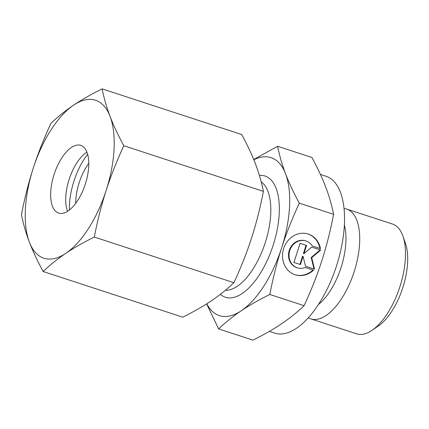 <?xml version="1.0" encoding="UTF-8"?>
<svg xmlns="http://www.w3.org/2000/svg" width="429" height="429" viewBox="0 0 429 429"><rect width="100%" height="100%" fill="white"/><g stroke="black" fill="none" stroke-linecap="round" stroke-linejoin="round"><path stroke-width="0.64" d="M344.053 208.542A57.749 26.485 108.1 0 1 346.568 209.036A57.749 26.485 108.1 0 1 346.771 209.1L392.535 224.067A57.749 26.485 108.1 0 1 402.949 236.191A57.749 26.485 108.1 0 1 372.19 330.223A57.749 26.485 108.1 0 1 356.826 333.912A57.749 26.485 108.1 0 1 356.622 333.848L310.864 318.876A57.749 26.485 108.1 0 1 308.338 317.723M402.949 236.191L405.464 243.436A50.627 23.22 108.1 0 1 378.501 325.863L372.19 330.223M346.771 209.1A57.749 26.485 108.1 0 1 354.059 271.997A57.749 26.485 108.1 0 1 311.068 318.94A57.749 26.485 108.1 0 1 310.864 318.876M320.415 174.421L326.024 176.255A82.518 37.843 108.1 0 1 336.443 266.13A82.518 37.843 108.1 0 1 275.01 333.204A82.518 37.843 108.1 0 1 274.716 333.113L269.358 331.36M277.622 146.273L311.915 157.491C317.733 168.254 322.313 178.051 325.665 186.878C329.048 195.71 331.692 204.874 333.601 214.361C330.303 231.258 326.356 246.798 321.761 260.971C317.197 275.155 311.315 290.058 304.102 305.679L269.809 294.46C273.107 277.563 277.054 262.022 281.649 247.849C286.213 233.666 292.101 218.763 299.308 203.142C293.49 192.374 288.905 182.577 285.553 173.756C282.169 164.918 279.526 155.759 277.622 146.273L253.737 159.534M304.102 305.679C296.948 312.457 289.387 318.516 281.424 323.857C273.493 329.215 263.991 334.636 252.922 340.133L218.629 328.914C225.788 322.141 233.349 316.082 241.312 310.735A83.113 38.117 108.1 0 1 219.669 315.728A83.113 38.117 108.1 0 1 206.778 303.802M253.834 159.781A83.113 38.117 108.1 0 1 270.758 157.556A83.113 38.117 108.1 0 1 285.553 173.756A83.113 38.117 108.1 0 1 281.649 247.849A83.113 38.117 108.1 0 1 241.312 310.735C249.244 305.384 258.741 299.957 269.809 294.46M313.529 270.195A21.37 18.989 -72.9 0 1 295.42 274.839A21.37 18.989 -72.9 0 1 282.759 259.266A21.37 18.989 -72.9 0 1 289.881 238.626A21.37 18.989 -72.9 0 1 307.99 233.982A21.37 18.989 -72.9 0 1 320.495 248.638L312.285 245.956A14.103 12.532 107.1 0 0 305.856 240.926A14.103 12.532 107.1 0 0 291.693 246.589A14.103 12.532 107.1 0 0 291.125 262.864A14.103 12.532 107.1 0 0 297.56 267.894A14.103 12.532 107.1 0 0 305.325 267.514L313.529 270.195L305.309 267.519M297.56 267.894L297.04 267.734A14.103 12.532 -72.9 0 1 290.605 262.709A14.103 12.532 -72.9 0 1 291.173 246.428A14.103 12.532 -72.9 0 1 305.33 240.771L305.856 240.926M295.163 274.753A21.37 18.989 107.1 0 0 313.009 270.034M320.726 250.064L311.695 257.679L314.554 269.181L305.523 266.227L303.072 256.349L300.423 264.559L293.924 262.435L300.102 243.318L306.596 245.442L303.946 253.652L311.701 247.109L320.726 250.064L311.69 247.12M303.946 253.652L303.426 253.491L306.075 245.281L300.096 243.329M306.596 245.442L306.075 245.281M299.903 264.393L302.552 256.188L303.072 256.349M314.028 269.01L311.175 257.518L320.206 249.903M311.695 257.679L311.175 257.518M319.97 248.466A21.37 18.989 107.1 0 0 307.727 233.907M333.601 214.361L299.308 203.142M206.612 303.904L218.629 328.914M75.724 203.314A35.618 16.334 108.1 0 1 88.792 163.363M69.396 210.012A47.49 21.777 108.1 0 1 87.645 154.22M67.557 211.315A35.618 16.334 108.1 0 1 67.267 210.537A35.618 16.334 108.1 0 1 86.24 152.542A35.618 16.334 108.1 0 1 86.931 152.081M58.773 213.133A35.618 16.334 108.1 0 1 58.65 213.09A35.618 16.334 108.1 0 1 54.151 174.297A35.618 16.334 108.1 0 1 80.668 145.345A35.618 16.334 108.1 0 1 80.797 145.383A35.618 16.334 108.1 0 1 85.291 184.18A35.618 16.334 108.1 0 1 58.773 213.133M95.265 100.15A83.113 38.117 108.1 0 1 110.06 116.35C106.617 107.304 103.974 98.144 102.129 88.867C91.275 94.241 81.778 99.662 73.627 105.143C65.492 110.623 57.931 116.683 50.944 123.321C43.871 138.599 37.988 153.502 33.29 168.029C28.604 182.556 24.657 198.096 21.45 214.639C23.295 223.917 25.938 233.081 29.381 242.122C32.84 251.174 37.425 260.966 43.136 271.509C50.123 264.875 57.679 258.816 65.819 253.335A83.113 38.117 108.1 0 1 44.176 258.322A83.113 38.117 108.1 0 1 29.381 242.122A83.113 38.117 108.1 0 1 33.29 168.029A83.113 38.117 108.1 0 1 73.627 105.143A83.113 38.117 108.1 0 1 95.265 100.15M102.129 88.867L241.715 134.529C247.431 145.072 252.016 154.864 255.469 163.916C258.912 172.957 261.556 182.121 263.401 191.398C260.199 207.942 256.252 223.482 251.566 238.009C246.868 252.536 240.98 267.439 233.907 282.716C226.92 289.355 219.364 295.415 211.224 300.895C203.078 306.376 193.576 311.797 182.727 317.17L43.136 271.509M123.815 145.737C118.104 135.194 113.519 125.402 110.06 116.35A83.113 38.117 108.1 0 1 106.156 190.444C110.854 175.922 116.742 161.02 123.815 145.737L263.401 191.398M94.316 237.06C97.522 220.511 101.469 204.976 106.156 190.444A83.113 38.117 108.1 0 1 65.819 253.335C73.965 247.855 83.467 242.428 94.316 237.06L233.907 282.716M344.374 225.118A50.863 23.327 108.1 0 1 341.039 267.551A50.863 23.327 108.1 0 1 318.398 304.542M259.4 175.418A63.76 29.242 108.1 0 1 264.811 175.97A63.76 29.242 108.1 0 1 273.166 245.238A63.76 29.242 108.1 0 1 220.361 294.31M261.207 181.869A57.583 26.41 108.1 0 1 265.245 242.701A57.583 26.41 108.1 0 1 225.407 290.267"/></g></svg>
